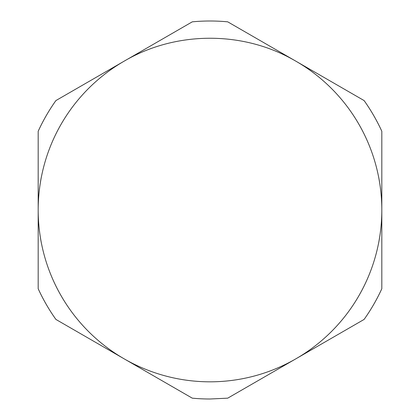 <?xml version="1.0" encoding="UTF-8"?>
<svg xmlns="http://www.w3.org/2000/svg" width="420" height="420" viewBox="0 0 420 420"><rect width="100%" height="100%" fill="white"/><g stroke="black" fill="none" stroke-linecap="round" stroke-linejoin="round"><path stroke-width="0.63" d="M38.183 288.74A189 189 0 0 0 55.902 319.431L124.089 358.801A171.817 171.817 0 0 1 38.183 210L38.183 131.261A189 189 0 0 1 55.902 100.569L192.281 21.835A189 189 0 0 1 227.719 21.835L364.098 100.569A189 189 0 0 1 381.817 131.261L381.817 288.74A189 189 0 0 1 364.098 319.431L227.719 398.165L210 399A189 189 0 0 1 192.281 398.165L124.089 358.801A171.817 171.817 0 0 0 381.817 210A171.817 171.817 0 0 0 292.373 59.215C240.965 30.56 174.809 31.337 124.089 61.199A171.817 171.817 0 0 0 38.183 210L38.183 288.74"/></g></svg>
